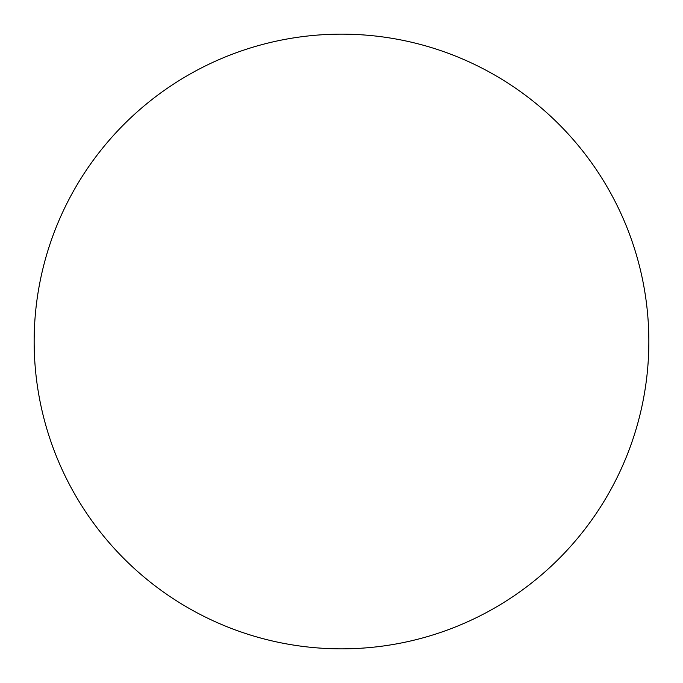<?xml version="1.0" encoding="UTF-8"?>
<svg xmlns="http://www.w3.org/2000/svg" width="683" height="683" viewBox="0 0 683 683"><rect width="100%" height="100%" fill="white"/><g stroke="black" fill="none" stroke-linecap="round" stroke-linejoin="round"><path stroke-width="1.02" d="M341.5 34.15A307.35 307.35 0 0 1 648.85 341.5A307.35 307.35 0 0 1 341.5 648.85A307.35 307.35 0 0 1 34.15 341.5A307.35 307.35 0 0 1 341.5 34.15M34.15 341.5A307.35 307.35 0 0 0 341.5 648.85A307.35 307.35 0 0 0 648.85 341.5A307.35 307.35 0 0 0 341.5 34.15A307.35 307.35 0 0 0 34.15 341.5"/></g></svg>
